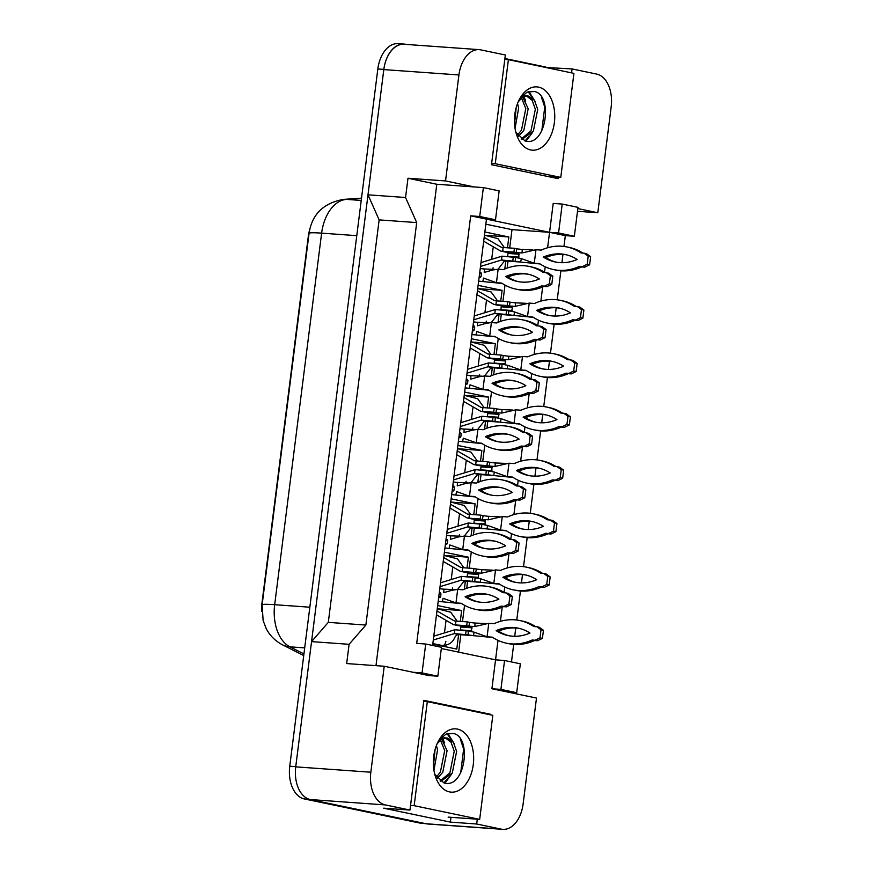 <?xml version="1.0" encoding="UTF-8"?>
<svg xmlns="http://www.w3.org/2000/svg" width="873" height="873" viewBox="0 0 873 873"><rect width="100%" height="100%" fill="white"/><g stroke="black" fill="none" stroke-linecap="round" stroke-linejoin="round"><path stroke-width="1.31" d="M490.473 714.834L490.55 714.278L423.82 700.332L409.961 810.057L385.386 804.928A29.191 18.486 -85.9 0 1 370.839 772.223L384.229 666.252L428.818 675.571L437.831 676.215L441.476 647.319L425.708 644.023L422.052 672.919L413.038 672.275M441.323 648.519L495.548 659.846L491.903 688.753L536.491 698.062L523.102 804.033A29.191 18.486 -85.9 0 1 502.815 829.35A29.191 18.486 -85.9 0 1 501.255 829.132L476.68 824.003L477.291 819.19M425.708 644.023L416.694 643.379L470.7 215.849L486.479 219.145L432.615 645.463M571.575 72.874L572.066 68.934L596.641 74.074A29.191 18.486 -85.9 0 1 611.187 106.768L597.798 212.739L577.85 208.571M375.979 665.663L436.795 184.258L474.355 186.953L445.536 180.929L458.925 74.958A29.191 18.486 -85.9 0 1 479.212 49.641A29.191 18.486 -85.9 0 1 480.772 49.87L505.347 54.999L491.477 164.724L558.207 178.659L558.393 177.23M562.223 204.064L558.578 232.971L574.347 236.267L578.002 207.359L562.223 204.064L553.209 203.42L549.564 232.327L486.479 219.145L495.493 219.789L499.138 190.892L483.369 187.597L479.714 216.493L470.7 215.849M547.611 247.757L549.564 232.327L565.333 235.623L563.969 246.448M562.954 254.425L561.917 262.697M560.892 270.794L557.225 299.821M556.221 307.798L555.173 316.059M554.148 324.167L550.481 353.183M549.477 361.16L548.43 369.432M547.404 377.54L543.737 406.556M542.733 414.533L541.686 422.794M540.66 430.902L536.993 459.918M535.989 467.895L534.942 476.167M533.916 484.275L530.26 513.291M529.245 521.268L528.198 529.54M527.183 537.637L523.516 566.664M522.501 574.63L521.465 582.902M520.439 591.01L516.772 620.026M515.768 628.003L514.721 636.275M513.695 644.383L511.48 661.941M504.561 660.501L500.916 689.397L516.685 692.693L520.341 663.796L504.561 660.501L495.548 659.846L498.014 640.389M499.138 631.495L499.214 630.895M500.415 621.336L502.204 607.182M504.07 592.44L504.758 587.016M505.882 578.122L505.958 577.522M507.158 567.963L508.948 553.82M510.814 539.077L511.491 533.654M512.615 524.749L512.691 524.149M513.902 514.601L515.692 500.447M517.547 485.704L518.235 480.281M519.359 471.387L519.435 470.787M520.646 461.228L522.436 447.085M524.291 432.342L524.979 426.908M526.103 418.014L526.179 417.414M527.39 407.855L529.169 393.712M531.035 378.969L531.722 373.546M532.846 364.652L532.923 364.052M534.123 354.493L535.913 340.339M537.779 325.596L538.466 320.173M539.59 311.279L539.667 310.679M540.867 301.12L542.657 286.977M544.523 272.234L545.21 266.811M546.334 257.906L546.4 257.306M502.815 829.35L427.705 823.981A29.191 18.486 -85.9 0 1 426.144 823.763L310.275 799.548A29.191 18.486 -85.9 0 1 295.729 766.854L311.552 641.622L328.303 622.373L379.144 219.898L367.991 194.821L383.814 69.589A29.191 18.486 -85.9 0 1 404.101 44.272L479.212 49.641M545.723 67.472L572.066 68.934M545.778 67.057L504.9 58.513M436.795 184.258L407.986 178.245L445.536 180.929M407.986 178.245L405.552 197.505L367.991 194.821M405.552 197.505L416.705 222.582L379.144 219.898M416.705 222.582L365.863 625.057L328.303 622.373M365.863 625.057L349.102 644.307L311.552 641.622M349.102 644.307L346.668 663.567L384.229 666.252M476.68 824.003L450.392 822.115L383.673 808.18L409.961 810.057M577.5 211.288L597.798 212.739M309.588 230.145A26.277 16.642 -85.9 0 0 308.311 236.321L261.998 602.883A26.277 16.642 94.1 0 0 261.813 611.46M574.347 236.267L565.333 235.623M516.685 692.693L507.671 692.049M483.369 187.597L474.355 186.953M509.69 247.965L512.004 229.643L485.835 224.175M512.004 229.643L558.578 232.971M458.631 652.142L460.824 634.747M462.494 621.543L464.545 605.305M466.695 588.293L467.568 581.374M469.238 568.17L471.289 551.932M473.439 534.92L474.312 528.001M475.981 514.808L478.033 498.57M480.183 481.558L481.056 474.639M482.725 461.435L484.777 445.197M486.927 428.185L487.8 421.266M489.469 408.062L491.521 391.824M493.66 374.823L494.544 367.904M496.202 354.7L498.254 338.462M500.404 321.45L501.277 314.531M502.946 301.327L504.998 285.089M507.148 268.076L508.021 261.158M444.401 552.183L468.386 557.192L467.022 568.017M465.342 581.276L464.338 589.199M451.145 498.821L475.13 503.83L473.755 514.644M472.086 527.914L471.082 535.826M457.889 445.448L481.863 450.457L480.499 461.271M478.83 474.541L477.826 482.463M464.632 392.075L488.607 397.095L487.243 407.909M485.563 421.179L484.57 429.09M471.365 338.713L495.351 343.722L493.987 354.536M492.307 367.806L491.313 375.728M478.109 285.34L502.095 290.349L500.731 301.174M499.05 314.444L498.046 322.355M484.853 231.978L508.839 236.987L507.475 247.801M505.794 261.071L504.79 268.982M437.657 605.556L461.642 610.565L460.278 621.38M458.598 634.649L456.775 649.097L432.79 644.088M500.916 689.397L491.903 688.753M479.714 216.493L495.493 219.789M422.052 672.919L437.831 676.215M450.392 822.115L451.003 817.314M486.348 713.972L490.55 714.278M461.642 610.565L437.373 608.83M468.386 557.192L444.117 555.457M475.13 503.83L450.861 502.095M481.863 450.457L457.605 448.722M488.607 397.095L464.349 395.36M495.351 343.722L471.093 341.987M502.095 290.349L477.826 288.614M508.839 236.987L484.57 235.252M370.839 772.223L295.729 766.854A29.191 18.486 -85.9 0 1 295.751 766.658L383.836 69.393A29.191 18.486 -85.9 0 1 404.123 44.076A29.191 18.486 -85.9 0 1 405.683 44.294L406.327 44.436M425.5 823.621L421.724 823.359A29.191 18.486 -85.9 0 1 420.153 823.13L304.295 798.926A29.191 18.486 -85.9 0 1 289.749 766.232L377.834 68.967A29.191 18.486 -85.9 0 1 398.11 43.65L404.123 44.076M466.717 625.734L468.932 626.192L469.652 622.384L467.208 621.882L466.717 625.734L455.455 624.926L460.311 625.941A0.971 0.611 -85.9 0 1 460.791 627.032L460.431 629.913A0.971 0.611 -85.9 0 1 460.387 630.142M445.896 641.349C445.35 644.23 444.128 645.627 442.251 645.529L432.855 643.565M444.586 631.997L445.928 621.369M436.489 614.799L453.534 624.653L455.455 624.926L455.946 621.074L454.025 620.801L436.98 610.947M433.794 636.166L454.844 629.739L454.364 633.591L459.209 634.606A4.867 3.077 94.1 0 0 459.471 634.649A4.867 3.077 94.1 0 0 459.733 634.649M433.303 640.018L454.364 633.591L468.07 634.911L468.321 631.004L454.844 629.739M467.208 621.882L455.946 621.074M469.652 622.384L475.043 623.104L474.857 626.53L468.932 626.192L471.573 626.749L472.064 627.84L470.962 631.561L468.321 631.004L474.148 632.183L473.461 635.675L468.07 634.911M466.117 630.546L465.625 634.398M468.517 635.009L471.944 635.533M492.896 637.541L473.461 635.675M473.941 623.006L485.737 623.518M489.502 637.301L487.069 636.799L488.782 623.311L494.031 623.682A64.711 49.892 101.8 0 1 519.741 620.528A64.711 49.892 101.8 0 1 533.818 626.53L536.851 626.749L541.02 629.771L539.994 637.857L535.149 640.236L532.115 640.018A64.711 49.892 101.8 0 1 506.416 643.172A64.711 49.892 101.8 0 1 492.328 637.17L487.069 636.799L474.148 632.183M488.782 623.311L474.857 626.53M536.851 626.749L539.274 627.25L543.442 630.273L542.417 638.37L537.572 640.738L534.538 640.52A64.711 49.892 101.8 0 1 508.839 643.685L506.416 643.172M519.741 620.528L522.163 621.03A64.711 49.892 101.8 0 1 535.684 626.661M509.221 635.784A56.931 43.89 101.8 0 1 498.603 631.146A56.931 43.89 101.8 0 1 519.348 628.418M496.17 630.644A56.931 43.89 101.8 0 1 518.147 628.145A56.931 43.89 101.8 0 1 529.976 633.056A56.931 43.89 101.8 0 1 507.999 635.555A56.931 43.89 101.8 0 1 496.17 630.644L498.603 631.146M534.538 640.52L532.115 640.018M543.442 630.273L541.02 629.771M542.417 638.37L539.994 637.857M537.572 640.738L535.149 640.236M439.294 592.614L440.494 592.865L440.974 593.956L440.614 596.837L439.883 597.678L438.683 597.427M439.479 601.486L440.854 601.65M439.785 588.729L443.964 589.22L443.768 592.647L452.421 590.17L457.692 589.428L462.952 589.799A64.711 49.892 101.8 0 1 488.651 586.645A64.711 49.892 101.8 0 1 502.728 592.647L505.762 592.865L509.93 595.888L508.904 603.974L504.059 606.353L501.026 606.135A64.711 49.892 101.8 0 1 475.327 609.289A64.711 49.892 101.8 0 1 461.25 603.287L455.99 602.916L443.058 598.3L442.371 601.792L438.846 601.388M461.806 603.669L442.371 601.792M442.862 589.122L454.647 589.635M458.412 603.418L455.99 602.916L457.692 589.428M505.762 592.865L508.195 593.378L512.353 596.39L511.338 604.487L506.482 606.855L503.459 606.648A64.711 49.892 101.8 0 1 477.749 609.801L475.327 609.289M488.651 586.645L491.073 587.147A64.711 49.892 101.8 0 1 504.594 592.778M478.142 601.901A56.931 43.89 101.8 0 1 467.513 597.263A56.931 43.89 101.8 0 1 488.269 594.546M465.091 596.761A56.931 43.89 101.8 0 1 487.058 594.262A56.931 43.89 101.8 0 1 498.887 599.184A56.931 43.89 101.8 0 1 476.92 601.672A56.931 43.89 101.8 0 1 465.091 596.761L467.513 597.263M503.459 606.648L501.026 606.135M512.353 596.39L509.93 595.888M511.338 604.487L508.904 603.974M506.482 606.855L504.059 606.353M440.068 780.964L449.901 772.867L454.244 751.206L451.079 742.312L445.459 737.98M440.767 781.455L452.29 773.031L456.634 751.369L453.414 742.41L447.718 738.111L444.27 737.794L440.308 738.623M436.358 777.035L440.363 772.179L444.706 750.518L440.516 740.271M437.329 778.334L442.753 772.354L447.085 750.693L441.782 739.322M433.434 766.036L435.103 749.449M433.946 770.39L437.548 750.005L436.445 745.411M437.111 743.785L439.719 741.024A22 13.935 -85.9 0 0 436.915 744.233M434.798 774.329L443.964 782.917C465.211 789.552 472.38 736.67 453.262 733.473L446.07 734.062L439.534 739.617M449.53 791.909A31.734 20.101 -85.9 0 1 435.78 777.516A31.734 20.101 -85.9 0 1 438.388 741.144A31.734 20.101 -85.9 0 1 457.463 729.097A31.734 20.101 -85.9 0 1 473.275 764.639A31.734 20.101 -85.9 0 1 449.53 791.909M447.718 738.111C444.99 737.499 442.316 738.471 439.719 741.024M492.819 715.325L427.312 701.641L414.162 805.681L479.681 819.365L492.819 715.325M444.597 742.923L442.895 738.7M442.469 737.892L441.891 736.921M444.946 783.146L451.352 774.449M454.146 743.61L447.849 733.429M442.24 739.747L441.989 739.191M443.91 782.906L447.936 778.181M451.778 740.424L447.041 733.669M460.693 772.9L463.639 749.023L460.278 739.027M423.689 701.379L427.312 701.641M448.133 817.106L479.681 819.365M410.539 805.419L414.162 805.681M521.159 139.003L531.002 130.895L535.345 109.234L532.17 100.351L526.561 96.008M521.868 139.494L533.392 131.07L537.724 109.409L534.516 100.439L528.82 96.15L525.371 95.823L521.399 96.663M517.46 135.064L521.465 130.219L525.808 108.558L521.618 98.311M518.431 136.363L523.844 130.383L528.187 108.721L522.883 97.35M514.535 124.075L516.205 107.477M515.048 128.429L518.649 108.045L517.547 103.44M518.213 101.814L520.821 99.064A22 13.935 -85.9 0 0 518.016 102.261M515.888 132.369L525.055 140.957C546.312 147.581 553.482 94.699 534.352 91.512L527.161 92.091L520.635 97.645M530.62 149.949A31.734 20.101 -85.9 0 1 516.881 135.544A31.734 20.101 -85.9 0 1 519.49 99.184A31.734 20.101 -85.9 0 1 538.565 87.125A31.734 20.101 -85.9 0 1 554.366 122.667A31.734 20.101 -85.9 0 1 530.62 149.949M528.82 96.15C526.081 95.539 523.418 96.51 520.821 99.064M573.921 73.365L508.402 59.67L495.264 163.709L560.772 177.405L573.921 73.365M525.699 100.962L523.996 96.728M523.571 95.921L522.992 94.95M526.037 141.175L532.454 132.489M535.236 101.639L528.94 91.469M523.342 97.776L523.08 97.219M525.011 140.946L529.038 136.221M532.879 98.463L528.143 91.709M541.795 130.939L544.741 107.063L541.369 97.067M504.79 59.419L508.402 59.67M547.698 176.466L560.772 177.405M491.641 163.458L495.264 163.709M473.461 572.361L475.676 572.819L476.385 569.021L473.952 568.509L473.461 572.361L462.199 571.553L467.055 572.568A0.971 0.611 -85.9 0 1 467.535 573.659L467.175 576.551A0.971 0.611 -85.9 0 1 467.12 576.769M452.64 587.976L452.258 589.537M451.33 578.624L452.672 567.996M443.233 561.437L460.278 571.28L462.199 571.553L462.679 567.701L460.769 567.428L443.724 557.585M440.538 582.793L461.588 576.376L461.097 580.229L465.953 581.243A4.867 3.077 94.1 0 0 466.215 581.276A4.867 3.077 94.1 0 0 466.477 581.276M440.047 586.656L461.097 580.229L474.803 581.538L475.065 577.642L461.588 576.376M473.952 568.509L462.679 567.701M476.385 569.021L481.787 569.742L481.601 573.168L475.676 572.819L478.317 573.375L478.437 577.359L477.706 578.188L475.065 577.642L480.881 578.81L480.194 582.302L474.803 581.538M472.86 577.184L472.369 581.036M475.261 581.636L478.688 582.16M499.64 584.179L480.194 582.302M480.685 569.643L492.47 570.156M496.246 583.939L493.812 583.426L495.515 569.938L500.775 570.32A64.711 49.892 101.8 0 1 526.474 567.155A64.711 49.892 101.8 0 1 540.562 573.157L543.595 573.375L547.753 576.398L546.738 584.495L541.882 586.863L538.859 586.645A64.711 49.892 101.8 0 1 513.149 589.81A64.711 49.892 101.8 0 1 499.072 583.808L493.812 583.426L480.881 578.81M495.515 569.938L481.601 573.168M543.595 573.375L546.018 573.888L550.186 576.9L549.161 584.997L544.316 587.376L541.282 587.158A64.711 49.892 101.8 0 1 515.583 590.312L513.149 589.81M526.474 567.155L528.907 567.668A64.711 49.892 101.8 0 1 542.417 573.299M515.965 582.422A56.931 43.89 101.8 0 1 505.347 577.784A56.931 43.89 101.8 0 1 526.092 575.056M502.913 577.271A56.931 43.89 101.8 0 1 524.88 574.783A56.931 43.89 101.8 0 1 536.72 579.694A56.931 43.89 101.8 0 1 514.743 582.193A56.931 43.89 101.8 0 1 502.913 577.271L505.347 577.784M541.282 587.158L538.859 586.645M550.186 576.9L547.753 576.398M549.161 584.997L546.738 584.495M544.316 587.376L541.882 586.863M480.205 518.999L482.42 519.457L483.129 515.648L480.696 515.135L480.205 518.999L468.943 518.191L473.788 519.206A0.971 0.611 -85.9 0 1 474.279 520.286L473.908 523.178A0.971 0.611 -85.9 0 1 473.864 523.396M459.384 534.614L459.002 536.175M458.074 525.262L459.416 514.634M449.977 508.064L467.022 517.918L468.943 518.191L469.423 514.339L467.513 514.066L450.457 504.212M447.282 529.431L468.332 523.003L467.841 526.856L472.697 527.87A4.867 3.077 94.1 0 0 472.959 527.903A4.867 3.077 94.1 0 0 473.221 527.914M446.79 533.283L467.841 526.856L481.547 528.176L481.809 524.269L468.332 523.003M480.696 515.135L469.423 514.339M483.129 515.648L488.531 516.369L488.345 519.795L482.42 519.457L485.061 520.002L485.181 523.986L484.45 524.826L481.809 524.269L487.625 525.437L486.938 528.929L481.547 528.176M479.593 523.811L479.113 527.663M482.005 528.263L485.432 528.798M506.373 530.806L486.938 528.929M487.429 516.27L499.214 516.783M502.979 530.566L500.556 530.064L502.259 516.576L507.519 516.947A64.711 49.892 101.8 0 1 533.217 513.793A64.711 49.892 101.8 0 1 547.295 519.795L550.328 520.013L554.497 523.025L553.471 531.122L548.626 533.501L545.592 533.283A64.711 49.892 101.8 0 1 519.893 536.437A64.711 49.892 101.8 0 1 505.816 530.435L500.556 530.064L487.625 525.437M502.259 516.576L488.345 519.795M550.328 520.013L552.762 520.515L556.93 523.538L555.905 531.635L551.059 534.003L548.026 533.785A64.711 49.892 101.8 0 1 522.327 536.95L519.893 536.437M533.217 513.793L535.651 514.295A64.711 49.892 101.8 0 1 549.161 519.926M522.709 529.049A56.931 43.89 101.8 0 1 512.08 524.411A56.931 43.89 101.8 0 1 532.836 521.683M509.657 523.909A56.931 43.89 101.8 0 1 531.624 521.41A56.931 43.89 101.8 0 1 543.453 526.321A56.931 43.89 101.8 0 1 521.487 528.82A56.931 43.89 101.8 0 1 509.657 523.909L512.08 524.411M548.026 533.785L545.592 533.283M556.93 523.538L554.497 523.025M555.905 531.635L553.471 531.122M551.059 534.003L548.626 533.501M486.948 465.625L489.164 466.084L489.873 462.286L487.44 461.773L486.948 465.625L475.676 464.818L480.532 465.833A0.971 0.611 -85.9 0 1 481.023 466.924L480.652 469.816A0.971 0.611 -85.9 0 1 480.608 470.034M466.127 481.241L465.746 482.802M464.818 471.889L466.16 461.26M456.721 454.702L473.766 464.545L475.676 464.818L476.167 460.966L474.246 460.693L457.201 450.839M454.015 476.058L475.076 469.63L474.585 473.493L479.441 474.497A4.867 3.077 94.1 0 0 479.703 474.541A4.867 3.077 94.1 0 0 479.964 474.541M453.534 479.91L474.585 473.493L488.291 474.803L488.553 470.907L475.076 469.63M487.44 461.773L476.167 460.966M489.873 462.286L495.275 463.006L495.078 466.422L489.164 466.084L491.805 466.64L491.925 470.623L491.193 471.453L488.553 470.907L494.369 472.075L493.681 475.567L488.291 474.803M486.337 470.438L485.857 474.29M488.749 474.901L492.165 475.425M513.117 477.444L493.681 475.567M494.173 462.908L505.958 463.421M509.723 477.193L507.3 476.691L509.003 463.203L514.262 463.585A64.711 49.892 101.8 0 1 539.961 460.42A64.711 49.892 101.8 0 1 554.039 466.422L557.072 466.64L561.241 469.663L560.215 477.76L555.37 480.128L552.336 479.91A64.711 49.892 101.8 0 1 526.637 483.075A64.711 49.892 101.8 0 1 512.56 477.062L507.3 476.691L494.369 472.075M509.003 463.203L495.078 466.422M557.072 466.64L559.506 467.153L563.663 470.165L562.649 478.262L557.792 480.641L554.77 480.423A64.711 49.892 101.8 0 1 529.06 483.577L526.637 483.075M539.961 460.42L542.384 460.933A64.711 49.892 101.8 0 1 555.905 466.564M529.453 475.676A56.931 43.89 101.8 0 1 518.824 471.049A56.931 43.89 101.8 0 1 539.579 468.321M516.401 470.536A56.931 43.89 101.8 0 1 538.368 468.037A56.931 43.89 101.8 0 1 550.197 472.959A56.931 43.89 101.8 0 1 528.23 475.447A56.931 43.89 101.8 0 1 516.401 470.536L518.824 471.049M554.77 480.423L552.336 479.91M563.663 470.165L561.241 469.663M562.649 478.262L560.215 477.76M557.792 480.641L555.37 480.128M493.692 412.252L495.908 412.722L496.617 408.913L494.173 408.4L493.692 412.252L482.42 411.445L487.276 412.46A0.971 0.611 -85.9 0 1 487.756 413.551L487.396 416.443A0.971 0.611 -85.9 0 1 487.352 416.661M472.86 427.879L472.489 429.44M471.551 418.527L472.904 407.887M463.465 401.329L480.51 411.183L482.42 411.445L482.911 407.593L480.99 407.331L463.945 397.477M460.758 422.696L481.82 416.268L481.329 420.12L486.185 421.135A4.867 3.077 94.1 0 0 486.447 421.168A4.867 3.077 94.1 0 0 486.708 421.168M460.278 426.548L481.329 420.12L495.035 421.441L495.297 417.534L481.82 416.268M494.173 408.4L482.911 407.593M496.617 408.913L502.019 409.633L501.822 413.06L495.908 412.722L498.538 413.267L499.029 414.359L497.937 418.091L495.297 417.534L501.113 418.702L500.425 422.194L495.035 421.441M493.081 417.076L492.59 420.928M495.482 421.528L498.909 422.052M519.861 424.071L500.425 422.194M500.916 409.535L512.702 410.048M516.467 423.831L514.044 423.318L515.747 409.83L521.006 410.212A64.711 49.892 101.8 0 1 546.705 407.047A64.711 49.892 101.8 0 1 560.782 413.06L563.816 413.278L567.985 416.29L566.959 424.387L562.114 426.755L559.08 426.548A64.711 49.892 101.8 0 1 533.381 429.702A64.711 49.892 101.8 0 1 519.304 423.7L514.044 423.318L501.113 418.702M515.747 409.83L501.822 413.06M563.816 413.278L566.239 413.78L570.407 416.803L569.382 424.889L564.536 427.268L561.503 427.05A64.711 49.892 101.8 0 1 535.804 430.203L533.381 429.702M546.705 407.047L549.128 407.56A64.711 49.892 101.8 0 1 562.649 413.191M536.186 422.314A56.931 43.89 101.8 0 1 525.568 417.676A56.931 43.89 101.8 0 1 546.323 414.948M523.145 417.163A56.931 43.89 101.8 0 1 545.112 414.675A56.931 43.89 101.8 0 1 556.941 419.586A56.931 43.89 101.8 0 1 534.974 422.085A56.931 43.89 101.8 0 1 523.145 417.163L525.568 417.676M561.503 427.05L559.08 426.548M570.407 416.803L567.985 416.29M569.382 424.889L566.959 424.387M564.536 427.268L562.114 426.755M446.038 539.241L447.238 539.492L447.718 540.583L447.347 543.475L446.627 544.305L445.426 544.065M446.223 548.124L447.598 548.277M446.529 535.356L450.708 535.858L450.512 539.285L459.165 536.797L464.436 536.055L469.696 536.437A64.711 49.892 101.8 0 1 495.395 533.272A64.711 49.892 101.8 0 1 509.472 539.285L512.506 539.492L516.674 542.515L515.648 550.612L510.803 552.98L507.77 552.762A64.711 49.892 101.8 0 1 482.071 555.926A64.711 49.892 101.8 0 1 467.993 549.925L462.734 549.543L449.802 544.927L449.115 548.419L445.59 548.026M468.55 550.296L449.115 548.419M449.606 535.76L461.391 536.273M465.156 550.055L462.734 549.543L464.436 536.055M512.506 539.492L514.928 540.005L519.097 543.017L518.082 551.114L513.226 553.493L510.192 553.275A64.711 49.892 101.8 0 1 484.493 556.428L482.071 555.926M495.395 533.272L497.817 533.785A64.711 49.892 101.8 0 1 511.338 539.416M484.875 548.539A56.931 43.89 101.8 0 1 474.257 543.901A56.931 43.89 101.8 0 1 495.013 541.173M471.835 543.388A56.931 43.89 101.8 0 1 493.802 540.9A56.931 43.89 101.8 0 1 505.631 545.811A56.931 43.89 101.8 0 1 483.664 548.309A56.931 43.89 101.8 0 1 471.835 543.388L474.257 543.901M510.192 553.275L507.77 552.762M519.097 543.017L516.674 542.515M518.082 551.114L515.648 550.612M513.226 553.493L510.803 552.98M452.781 485.879L454.462 487.21L454.091 490.102L453.371 490.942L452.17 490.691M452.967 494.751L454.342 494.915M453.273 481.983L457.441 482.485L457.256 485.912L465.909 483.424L471.18 482.693L476.44 483.064A64.711 49.892 101.8 0 1 502.139 479.91A64.711 49.892 101.8 0 1 516.216 485.912L519.249 486.13L523.418 489.142L522.392 497.239L517.547 499.618L514.513 499.4A64.711 49.892 101.8 0 1 488.815 502.553A64.711 49.892 101.8 0 1 474.726 496.551L469.478 496.18L456.546 491.564L455.859 495.046L452.334 494.653M475.294 496.923L455.859 495.046M456.339 482.387L468.135 482.9M471.9 496.682L469.478 496.18L471.18 482.693M519.249 486.13L521.672 486.632L525.841 489.655L524.815 497.752L519.97 500.12L516.936 499.902A64.711 49.892 101.8 0 1 491.237 503.066L488.815 502.553M502.139 479.91L504.561 480.412A64.711 49.892 101.8 0 1 518.082 486.043M491.619 495.166A56.931 43.89 101.8 0 1 481.001 490.528A56.931 43.89 101.8 0 1 501.757 487.8M478.579 490.026A56.931 43.89 101.8 0 1 500.545 487.527A56.931 43.89 101.8 0 1 512.375 492.437A56.931 43.89 101.8 0 1 490.408 494.936A56.931 43.89 101.8 0 1 478.579 490.026L481.001 490.528M516.936 499.902L514.513 499.4M525.841 489.655L523.418 489.142M524.815 497.752L522.392 497.239M519.97 500.12L517.547 499.618M459.525 432.506L460.715 432.757L461.206 433.848L460.835 436.74L460.104 437.569L458.914 437.318M459.711 441.389L461.086 441.542M460.016 428.621L464.185 429.123L464 432.55L472.653 430.062L477.924 429.32L483.173 429.702A64.711 49.892 101.8 0 1 508.883 426.537A64.711 49.892 101.8 0 1 522.96 432.539L525.993 432.757L530.162 435.78L529.136 443.877L524.291 446.245L521.257 446.027A64.711 49.892 101.8 0 1 495.558 449.191A64.711 49.892 101.8 0 1 481.47 443.178L476.211 442.807L463.29 438.191L462.592 441.683L459.067 441.291M482.038 443.56L462.592 441.683M463.083 429.025L474.879 429.538M478.644 443.309L476.211 442.807L477.924 429.32M525.993 432.757L528.416 433.27L532.585 436.282L531.559 444.379L526.714 446.758L523.68 446.54A64.711 49.892 101.8 0 1 497.981 449.693L495.558 449.191M508.883 426.537L511.305 427.05A64.711 49.892 101.8 0 1 524.826 432.681M498.363 441.803A56.931 43.89 101.8 0 1 487.745 437.166A56.931 43.89 101.8 0 1 508.49 434.438M485.312 436.653A56.931 43.89 101.8 0 1 507.289 434.154A56.931 43.89 101.8 0 1 519.119 439.075A56.931 43.89 101.8 0 1 497.141 441.563A56.931 43.89 101.8 0 1 485.312 436.653L487.745 437.166M523.68 446.54L521.257 446.027M532.585 436.282L530.162 435.78M531.559 444.379L529.136 443.877M526.714 446.758L524.291 446.245M500.436 358.89L502.641 359.349L503.361 355.54L500.916 355.038L500.436 358.89L489.164 358.083L494.02 359.098A0.971 0.611 -85.9 0 1 494.5 360.189L494.14 363.081A0.971 0.611 -85.9 0 1 494.096 363.299M479.604 374.506L479.233 376.067M478.295 365.154L479.637 354.525M470.198 347.956L487.243 357.81L489.164 358.083L489.655 354.231L487.734 353.958L470.689 344.104M467.502 369.323L488.553 362.895L488.072 366.747L492.918 367.762A4.867 3.077 94.1 0 0 493.18 367.806A4.867 3.077 94.1 0 0 493.452 367.806M467.011 373.175L488.072 366.747L501.779 368.068L502.04 364.161L488.553 362.895M500.916 355.038L489.655 354.231M503.361 355.54L508.752 356.26L508.566 359.687L502.641 359.349L505.281 359.905L505.773 360.996L504.681 364.718L502.04 364.161L507.857 365.34L507.169 368.832L501.779 368.068M499.825 363.703L499.334 367.555M502.226 368.166L505.653 368.69M526.605 370.698L507.169 368.832M507.649 356.162L519.446 356.675M523.211 370.458L520.788 369.956L522.49 356.468L527.75 356.839A64.711 49.892 101.8 0 1 553.449 353.685A64.711 49.892 101.8 0 1 567.526 359.687L570.56 359.905L574.729 362.928L573.703 371.014L568.858 373.393L565.824 373.175A64.711 49.892 101.8 0 1 540.125 376.328A64.711 49.892 101.8 0 1 526.037 370.327L520.788 369.956L507.857 365.34M522.49 356.468L508.566 359.687M570.56 359.905L572.983 360.407L577.151 363.43L576.125 371.527L571.28 373.895L568.247 373.677A64.711 49.892 101.8 0 1 542.548 376.841L540.125 376.328M553.449 353.685L555.872 354.187A64.711 49.892 101.8 0 1 569.392 359.818M542.93 368.941A56.931 43.89 101.8 0 1 532.312 364.303A56.931 43.89 101.8 0 1 553.067 361.575M529.878 363.801A56.931 43.89 101.8 0 1 551.856 361.302A56.931 43.89 101.8 0 1 563.685 366.213A56.931 43.89 101.8 0 1 541.718 368.712A56.931 43.89 101.8 0 1 529.878 363.801L532.312 364.303M568.247 373.677L565.824 373.175M577.151 363.43L574.729 362.928M576.125 371.527L573.703 371.014M571.28 373.895L568.858 373.393M507.169 305.517L509.385 305.976L510.105 302.178L507.66 301.665L507.169 305.517L495.908 304.71L500.764 305.725A0.971 0.611 -85.9 0 1 501.244 306.816L500.884 309.708A0.971 0.611 -85.9 0 1 500.84 309.926M486.348 321.133L485.977 322.694M485.039 311.781L486.381 301.152M476.942 294.594L493.987 304.437L495.908 304.71L496.399 300.858L494.478 300.585L477.433 290.742M474.246 315.95L495.297 309.533L494.816 313.385L499.662 314.4A4.867 3.077 94.1 0 0 499.923 314.433A4.867 3.077 94.1 0 0 500.185 314.433M473.755 319.813L494.816 313.385L508.523 314.695L508.773 310.799L495.297 309.533M507.66 301.665L496.399 300.858M510.105 302.178L515.496 302.898L515.31 306.325L509.385 305.976L512.025 306.532L512.516 307.623L511.414 311.345L508.773 310.799L514.59 311.967L513.902 315.459L508.523 314.695M506.569 310.341L506.078 314.193M508.97 314.793L512.396 315.317M533.348 317.336L513.902 315.459M514.393 302.8L526.19 303.313M529.955 317.095L527.521 316.583L529.234 303.095L534.483 303.477A64.711 49.892 101.8 0 1 560.193 300.312A64.711 49.892 101.8 0 1 574.27 306.325L577.304 306.532L581.473 309.555L580.447 317.652L575.602 320.02L572.568 319.802A64.711 49.892 101.8 0 1 546.869 322.966A64.711 49.892 101.8 0 1 532.781 316.964L527.521 316.583L514.59 311.967M529.234 303.095L515.31 306.325M577.304 306.532L579.727 307.045L583.895 310.057L582.869 318.154L578.024 320.533L574.991 320.315A64.711 49.892 101.8 0 1 549.292 323.468L546.869 322.966M560.193 300.312L562.616 300.825A64.711 49.892 101.8 0 1 576.136 306.456M549.674 315.579A56.931 43.89 101.8 0 1 539.056 310.941A56.931 43.89 101.8 0 1 559.8 308.213M536.622 310.428A56.931 43.89 101.8 0 1 558.6 307.94A56.931 43.89 101.8 0 1 570.429 312.85A56.931 43.89 101.8 0 1 548.451 315.349A56.931 43.89 101.8 0 1 536.622 310.428L539.056 310.941M574.991 320.315L572.568 319.802M583.895 310.057L581.473 309.555M582.869 318.154L580.447 317.652M578.024 320.533L575.602 320.02M513.913 252.155L516.129 252.613L516.838 248.805L514.404 248.292L513.913 252.155L502.652 251.348L507.497 252.362A0.971 0.611 -85.9 0 1 507.988 253.443L507.617 256.335A0.971 0.611 -85.9 0 1 507.573 256.553M493.092 267.771L492.71 269.331M491.783 258.419L493.125 247.79M483.686 241.221L500.731 251.075L502.652 251.348L503.132 247.496L501.222 247.223L484.177 237.369M480.99 262.587L502.04 256.16L501.549 260.012L506.405 261.027A4.867 3.077 94.1 0 0 506.667 261.06A4.867 3.077 94.1 0 0 506.929 261.071M480.499 266.44L501.549 260.012L515.256 261.333L515.517 257.426L502.04 256.16M514.404 248.292L503.132 247.496M516.838 248.805L522.24 249.525L522.054 252.952L516.129 252.613L518.769 253.159L518.889 257.142L518.158 257.982L515.517 257.426L521.334 258.594L520.646 262.086L515.256 261.333M513.302 256.968L512.822 260.82M515.714 261.42L519.14 261.955M540.092 263.962L520.646 262.086M521.137 249.427L532.923 249.94M536.699 263.722L534.265 263.22L535.967 249.733L541.227 250.104A64.711 49.892 101.8 0 1 566.926 246.95A64.711 49.892 101.8 0 1 581.014 252.952L584.048 253.17L588.206 256.182L587.191 264.279L582.335 266.658L579.301 266.44A64.711 49.892 101.8 0 1 553.602 269.593A64.711 49.892 101.8 0 1 539.525 263.591L534.265 263.22L521.334 258.594M535.967 249.733L522.054 252.952M584.048 253.17L586.47 253.672L590.639 256.695L589.613 264.792L584.768 267.16L581.734 266.942A64.711 49.892 101.8 0 1 556.036 270.106L553.602 269.593M566.926 246.95L569.36 247.452A64.711 49.892 101.8 0 1 582.869 253.083M556.417 262.206A56.931 43.89 101.8 0 1 545.789 257.568A56.931 43.89 101.8 0 1 566.544 254.84M543.366 257.066A56.931 43.89 101.8 0 1 565.333 254.567A56.931 43.89 101.8 0 1 577.173 259.477A56.931 43.89 101.8 0 1 555.195 261.976A56.931 43.89 101.8 0 1 543.366 257.066L545.789 257.568M581.734 266.942L579.301 266.44M590.639 256.695L588.206 256.182M589.613 264.792L587.191 264.279M584.768 267.16L582.335 266.658M466.258 379.133L467.459 379.384L467.939 380.475L467.579 383.367L466.848 384.207L465.658 383.956M466.455 388.016L467.83 388.179M466.749 375.248L470.929 375.75L470.743 379.177L479.397 376.689L484.657 375.957L489.917 376.328A64.711 49.892 101.8 0 1 515.616 373.175A64.711 49.892 101.8 0 1 529.704 379.177L532.737 379.395L536.895 382.407L535.88 390.504L531.024 392.883L528.001 392.664A64.711 49.892 101.8 0 1 502.291 395.818A64.711 49.892 101.8 0 1 488.214 389.816L482.955 389.434L470.023 384.818L469.336 388.31L465.811 387.918M488.782 390.187L469.336 388.31M469.827 375.652L481.612 376.165M485.388 389.947L482.955 389.434L484.657 375.957M532.737 379.395L535.16 379.897L539.328 382.92L538.303 391.017L533.458 393.385L530.424 393.166A64.711 49.892 101.8 0 1 504.725 396.331L502.291 395.818M515.616 373.175L518.049 373.677A64.711 49.892 101.8 0 1 531.559 379.308M505.107 388.43A56.931 43.89 101.8 0 1 494.489 383.793A56.931 43.89 101.8 0 1 515.234 381.065M492.056 383.291A56.931 43.89 101.8 0 1 514.022 380.792A56.931 43.89 101.8 0 1 525.862 385.702A56.931 43.89 101.8 0 1 503.885 388.201A56.931 43.89 101.8 0 1 492.056 383.291L494.489 383.793M530.424 393.166L528.001 392.664M539.328 382.92L536.895 382.407M538.303 391.017L535.88 390.504M533.458 393.385L531.024 392.883M473.002 325.771L474.203 326.022L474.683 327.113L474.323 329.994L473.592 330.834L472.391 330.583M473.188 334.643L474.574 334.806M473.493 321.886L477.673 322.377L477.487 325.804L486.13 323.326L491.401 322.584L496.661 322.955A64.711 49.892 101.8 0 1 522.36 319.802A64.711 49.892 101.8 0 1 536.437 325.804L539.47 326.022L543.639 329.045L542.613 337.142L537.768 339.51L534.734 339.291A64.711 49.892 101.8 0 1 509.035 342.456A64.711 49.892 101.8 0 1 494.958 336.443L489.698 336.072L476.767 331.456L476.08 334.948L472.555 334.545M495.515 336.825L476.08 334.948M476.571 322.279L488.356 322.792M492.121 336.574L489.698 336.072L491.401 322.584M539.47 326.022L541.904 326.535L546.072 329.547L545.047 337.644L540.201 340.012L537.168 339.804A64.711 49.892 101.8 0 1 511.469 342.958L509.035 342.456M522.36 319.802L524.793 320.304A64.711 49.892 101.8 0 1 538.303 325.935M511.851 335.057A56.931 43.89 101.8 0 1 501.222 330.42A56.931 43.89 101.8 0 1 521.978 327.702M498.799 329.918A56.931 43.89 101.8 0 1 520.766 327.419A56.931 43.89 101.8 0 1 532.595 332.34A56.931 43.89 101.8 0 1 510.629 334.828A56.931 43.89 101.8 0 1 498.799 329.918L501.222 330.42M537.168 339.804L534.734 339.291M546.072 329.547L543.639 329.045M545.047 337.644L542.613 337.142M540.201 340.012L537.768 339.51M479.746 272.398L480.947 272.649L481.427 273.74L481.067 276.632L480.336 277.472L479.135 277.221M479.932 281.281L481.307 281.433M480.237 268.513L484.417 269.015L484.22 272.441L492.874 269.953L498.145 269.211L503.405 269.593A64.711 49.892 101.8 0 1 529.103 266.429A64.711 49.892 101.8 0 1 543.181 272.441L546.214 272.649L550.383 275.672L549.357 283.769L544.512 286.137L541.478 285.918A64.711 49.892 101.8 0 1 515.779 289.083A64.711 49.892 101.8 0 1 501.702 283.081L496.442 282.699L483.511 278.083L482.824 281.575L479.299 281.182M502.259 283.452L482.824 281.575M483.315 268.917L495.1 269.43M498.865 283.212L496.442 282.699L498.145 269.211M546.214 272.649L548.648 273.162L552.805 276.174L551.791 284.271L546.935 286.65L543.912 286.431A64.711 49.892 101.8 0 1 518.202 289.585L515.779 289.083M529.103 266.429L531.526 266.942A64.711 49.892 101.8 0 1 545.047 272.572M518.595 281.695A56.931 43.89 101.8 0 1 507.966 277.057A56.931 43.89 101.8 0 1 528.722 274.329M505.543 276.545A56.931 43.89 101.8 0 1 527.51 274.057A56.931 43.89 101.8 0 1 539.339 278.967A56.931 43.89 101.8 0 1 517.373 281.466A56.931 43.89 101.8 0 1 505.543 276.545L507.966 277.057M543.912 286.431L541.478 285.918M552.805 276.174L550.383 275.672M551.791 284.271L549.357 283.769M546.935 286.65L544.512 286.137M458.925 74.958L383.814 69.589M385.386 804.928L310.275 799.548M501.255 829.132L426.144 823.763M309.064 233.309A34.058 2.248 7.2 0 1 321.624 233.146L274.679 604.694A34.058 2.248 -172.8 0 0 262.118 604.869L309.064 233.309C311.977 214.3 323.501 202.994 343.624 199.382A34.058 26.255 86.1 0 1 346.461 199.393A38.925 24.651 94.1 0 0 321.624 233.146L356.773 235.666M309.839 607.215L274.679 604.694A38.925 24.651 94.1 0 0 289.934 646.838A34.058 25.47 116.9 0 1 282.426 644.776C275.213 640.978 269.801 635.566 266.189 628.527L263.122 620.507L262.118 604.869M361.487 198.357L346.461 199.393L361.226 200.441M304.699 647.886L289.934 646.838L303.935 653.932M420.153 823.13L424.725 823.457M304.295 798.926L309.228 799.286M289.749 766.232L295.751 766.658M377.834 68.967L383.836 69.393M471.573 626.749L460.311 625.941M472.064 627.84L460.791 627.032M471.693 630.721L460.431 629.913M470.482 635.413L459.209 634.606M440.494 592.865L439.272 592.778M440.974 593.956L439.141 593.826M440.614 596.837L438.781 596.706M478.317 573.375L467.055 572.568M478.797 574.467L467.535 573.659M478.437 577.359L467.175 576.551M477.225 582.051L465.953 581.243M485.061 520.002L473.788 519.206M485.541 521.094L474.279 520.286M485.181 523.986L473.908 523.178M483.958 528.678L472.697 527.87M491.805 466.64L480.532 465.833M492.285 467.732L481.023 466.924M491.925 470.623L480.652 469.816M490.702 475.305L479.441 474.497M498.538 413.267L487.276 412.46M499.029 414.359L487.756 413.551M498.658 417.25L487.396 416.443M497.446 421.943L486.185 421.135M447.238 539.492L446.016 539.405M447.718 540.583L445.885 540.452M447.347 543.475L445.514 543.344M453.971 486.13L452.76 486.043M454.462 487.21L452.629 487.079M454.091 490.102L452.258 489.971M460.715 432.757L459.504 432.67M461.206 433.848L459.373 433.717M460.835 436.74L459.002 436.609M505.281 359.905L494.02 359.098M505.773 360.996L494.5 360.189M505.402 363.877L494.14 363.081M504.19 368.57L492.918 367.762M512.025 306.532L500.764 305.725M512.516 307.623L501.244 306.816M512.145 310.515L500.884 309.708M510.934 315.208L499.662 314.4M518.769 253.159L507.497 252.362M519.249 254.25L507.988 253.443M518.889 257.142L507.617 256.335M517.678 261.835L506.405 261.027M467.459 379.384L466.247 379.297M467.939 380.475L466.106 380.344M467.579 383.367L465.746 383.236M474.203 326.022L472.98 325.935M474.683 327.113L472.85 326.982M474.323 329.994L472.489 329.863M473.101 334.686L471.889 334.599M480.947 272.649L479.724 272.562M481.427 273.74L479.593 273.609M481.067 276.632L479.233 276.501M479.844 281.324L478.633 281.237M343.624 199.382L361.509 198.16M303.728 655.579L282.426 644.776M453.534 624.653L458.543 625.701L456.186 624.708M442.546 645.573C448.384 645.223 452.356 642.746 454.473 638.119C455.662 635.457 457.343 634.3 459.514 634.649M457.146 621.161L450.719 612.191L437.253 608.797M470.743 635.446L459.471 634.649M471.638 635.5L470.765 635.402M470.569 635.369L468.812 635.064M471.027 631.572L470.482 631.463M440.559 601.617L439.676 601.519M439.948 597.689L439.403 597.579M460.278 571.28L465.287 572.328L462.93 571.335M457.594 589.417L463.465 581.898L466.258 581.287M463.89 567.788L457.463 558.829L443.997 555.435M477.487 582.084L466.215 581.276M478.382 582.138L477.498 582.029M477.313 582.007L475.545 581.702M477.771 578.199L477.225 578.09M467.022 517.918L472.031 518.966L469.674 517.973M464.338 536.055L470.209 528.536L473.002 527.914M470.634 514.415L464.207 505.456L450.73 502.062M484.22 528.711L472.959 527.903M485.126 528.765L484.242 528.667M484.046 528.634L482.289 528.329M484.515 524.837L483.969 524.728M473.766 464.545L478.775 465.593L476.407 464.6M471.082 482.682L476.953 475.163L479.746 474.552M477.378 461.053L470.951 452.094L457.474 448.7M490.964 475.349L479.703 474.541M491.859 475.392L490.986 475.294M490.79 475.272L489.033 474.956M491.259 471.464L490.713 471.355M480.51 411.183L485.508 412.231L483.151 411.227M477.815 429.32L483.697 421.801L486.479 421.179M484.111 407.68L477.695 398.721L464.218 395.327M497.708 421.975L486.447 421.168M498.603 422.03L497.73 421.921M497.534 421.899L495.777 421.594M498.003 418.091L497.457 417.981M447.292 548.255L446.419 548.146M446.692 544.316L446.147 544.206M454.036 494.882L453.163 494.784M453.436 490.953L452.891 490.844M460.78 441.52L459.907 441.411M460.169 437.58L459.624 437.471M487.243 357.81L492.252 358.858L489.895 357.865M484.559 375.947L490.44 368.428L493.223 367.806M490.855 354.318L484.428 345.348L470.962 341.954M504.452 368.602L493.18 367.806M505.347 368.657L504.474 368.559M504.278 368.526L502.521 368.22M504.747 364.728L504.201 364.619M493.987 304.437L498.996 305.485L496.639 304.491M491.303 322.574L497.184 315.055L499.967 314.444M497.599 300.945L491.172 291.986L477.706 288.592M511.196 315.24L499.923 314.433M512.091 315.295L511.218 315.186M511.021 315.164L509.265 314.858M511.48 311.355L510.934 311.246M500.731 251.075L505.74 252.122L503.383 251.129M498.046 269.211L503.917 261.693L506.711 261.071M504.343 247.572L497.916 238.613L484.439 235.219M518.835 261.922L506.667 261.06M517.765 261.791L515.998 261.485M518.224 257.993L517.678 257.884M467.524 388.147L466.64 388.049M466.913 384.207L466.368 384.098M473.362 334.73L471.889 334.621M474.268 334.774L473.384 334.675M473.657 330.845L473.111 330.736M480.106 281.357L478.633 281.248M481.001 281.412L480.128 281.302M480.401 277.472L479.855 277.363"/></g></svg>

